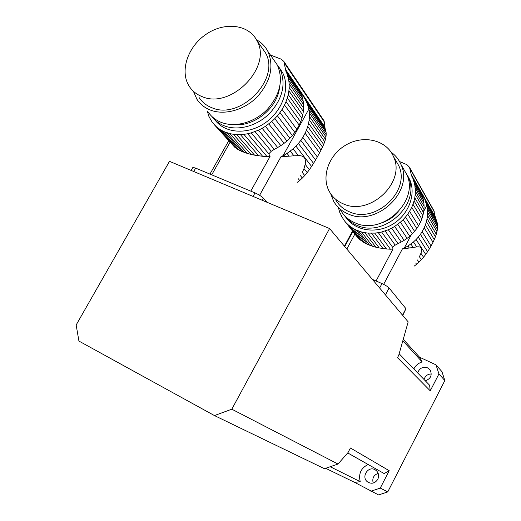 <?xml version="1.0" encoding="UTF-8"?>
<svg xmlns="http://www.w3.org/2000/svg" width="521" height="521" viewBox="0 0 521 521"><rect width="100%" height="100%" fill="white"/><g stroke="black" fill="none" stroke-linecap="round" stroke-linejoin="round"><path stroke-width="0.78" d="M405.729 248.524L405.123 247.644L402.42 248.882L409.33 248.022L407.969 246.016L413.485 241.965L416.748 246.921L413.186 247.416L410.919 244.017M409.33 248.022L413.186 247.416M405.123 247.644L407.969 246.016M416.748 246.921C421.189 246.303 422.583 248.419 420.929 253.278L423.534 257.231L425.709 254.404L416.071 239.536L413.485 241.965M425.709 254.404L427.585 251.708L418.272 237.127L416.071 239.536M427.585 251.708L429.473 248.732L420.427 234.339L418.272 237.127M429.473 248.732L431.075 245.971L422.186 231.643L420.427 234.339M431.075 245.971L433.01 242.278L424.205 227.82L422.186 231.643M433.01 242.278L434.26 239.608L425.403 224.903L424.205 227.82M434.26 239.608L435.413 236.788L426.419 221.679L425.403 224.903M435.413 236.788L436.279 234.268L427.083 218.664L426.419 221.679M436.279 234.268L436.982 231.617L427.507 215.388L427.083 218.664M436.982 231.617L437.393 229.247L427.617 212.379L427.507 215.388M437.393 229.247L437.568 226.765L427.441 209.162L427.617 212.379M437.568 226.765L437.477 224.551L426.999 206.244L427.441 209.162M437.477 224.551L437.093 222.246L426.185 203.105L426.999 206.244M422.082 195.909L421.255 192.874L436.481 220.194L436.585 221.347M424.993 200.005L426.185 203.105M436.481 220.194L423.137 196.287M344.759 246.576L352.88 231.467M423.534 257.231L421.398 259.705L419.418 256.742L420.929 253.278M402.42 248.882L383.658 284.362M372.535 246.264L367.357 244.29L356.234 230.022L361.496 231.936L372.535 246.264L375.928 247.221L364.83 232.685L361.496 231.936M369.597 245.228L358.539 230.979M386.491 248.966L379.229 247.95L367.995 233.102L374.775 233.128L386.491 248.966L390.411 249.22L378.337 232.685L374.775 233.128M382.948 248.569L371.499 233.258M376.071 280.988L393.01 249.031L392.528 247.13L381.619 232.001L388.327 229.748L398.044 243.626L401.242 242.024L391.681 228.152L388.327 229.748M392.528 247.13L395.205 245.13L385.136 230.966M417.445 259.966L418.956 262.193L416.598 264.29L415.732 263.033M407.122 238.338L404.133 240.37L394.671 226.44L400.447 222.167L409.721 236.26L407.122 238.338L397.757 224.33M345.937 217.452C354.996 230.712 375.797 234.19 392.026 224.642C408.34 215.245 416.351 194.815 409.838 179.83L407.461 175.375M404.778 171.064L408.269 177.107C421.333 203.516 384.166 238.357 356.996 225.306C351.577 223.034 347.247 219.582 344.003 214.971M341.991 216.58L339.744 212.386L338.363 207.456M341.001 215.323L344.231 220.526L358.396 238.286L360.278 240.012L348.445 225.013L346.133 222.78M356.95 236.619L344.231 220.526M348.445 225.013L350.783 226.863L362.31 241.51L364.804 243.02L353.525 228.628L350.783 226.863M361.763 240.819L360.278 240.012M353.525 228.628L356.234 230.022M367.357 244.29L364.804 243.02M364.83 232.685L367.995 233.102M379.229 247.95L375.928 247.221M378.337 232.685L381.619 232.001M393.01 249.031L390.411 249.22M395.205 245.13L398.044 243.626M414.058 266.218L416.598 264.29M391.681 228.152L394.671 226.44M404.133 240.37L401.242 242.024M418.956 262.193L421.398 259.705M409.721 236.26L412.352 233.792L403.169 219.615L400.447 222.167M403.169 219.615L405.475 217.081L414.579 231.344L412.352 233.792M414.579 231.344L416.767 228.524L407.741 214.164L405.475 217.081M407.741 214.164L409.591 211.331L418.552 225.782L416.767 228.524M418.552 225.782L420.603 221.913L411.714 207.332L409.591 211.331M411.714 207.332L412.984 204.278L421.821 218.957L420.603 221.913M421.821 218.957L422.857 215.687L414.058 200.911L412.984 204.278M414.058 200.911L414.768 197.765L423.534 212.64L422.857 215.687M423.534 212.64L423.964 209.318L415.224 194.346L414.768 197.765M415.224 194.346L415.354 191.207L424.081 206.277L423.964 209.318M424.081 206.277L423.905 203.014L415.178 187.853L415.354 191.207M415.178 187.853L414.736 184.825L423.462 200.064L423.905 203.014M423.462 200.064L422.726 197.042L413.941 181.634L414.736 184.825M413.941 181.634L412.932 178.801L421.958 194.672M421.274 193.004L412.932 178.801M411.616 176.013L409.499 167.287L406.881 164.643L399.535 161.536M433.726 210.38L435.576 218.169M382.792 222.5C388.803 220.24 393.98 216.723 398.324 211.943M403.176 168.283L406.68 174.353C419.802 200.885 382.414 235.941 355.107 222.851C348.803 220.188 344.003 216.02 340.714 210.347M396.631 161.992L397.041 162.285M343.43 203.913C369.871 216.397 406.217 182.129 393.485 156.6C386.582 140.136 364.055 134.692 346.621 144.604C329.051 154.236 320.773 176.626 329.474 191.813C332.639 197.329 337.295 201.367 343.43 203.913M335.713 199.888C338.839 205.326 343.43 209.312 349.474 211.839C375.511 224.199 411.186 190.588 398.624 165.404L395.25 159.628M391.063 152.132C395.504 155.317 398.799 159.426 400.962 164.447C414.293 191.409 376.097 227.247 348.302 214.001C341.893 211.311 337.015 207.084 333.674 201.327L330.659 193.721M354.899 234.02L346.836 249.045M402.531 315.192L405.944 308.673L389.083 287.983L385.436 294.886M379.64 288.002L381.984 283.574L372.378 279.373M381.984 283.574C385.384 285.137 387.748 286.602 389.083 287.983M405.944 308.673L402.766 315.472M284.922 156.469L283.945 155.265L280.995 156.684L289.246 156.163L287.045 153.408L293.089 148.843L298.39 155.636L293.942 155.805L290.269 151.142M289.246 156.163L293.942 155.805M283.945 155.265L287.045 153.408M298.39 155.636C304.023 155.492 306.276 158.384 305.156 164.323L309.357 169.716L311.591 166.453L295.954 146.127L293.089 148.843M311.591 166.453L313.544 163.373L298.403 143.444L295.954 146.127M313.544 163.373L315.563 160.012L300.819 140.37L298.403 143.444M315.563 160.012L317.322 156.945L302.812 137.394L300.819 140.37M317.322 156.945L319.536 152.907L305.13 133.207L302.812 137.394M319.536 152.907L321.034 150.048L306.537 130.022L305.13 133.207M321.034 150.048L322.492 147.072L307.761 126.512L306.537 130.022M322.492 147.072L323.665 144.447L308.601 123.249L307.761 126.512M323.665 144.447L324.713 141.738L309.194 119.713L308.601 123.249M324.713 141.738L325.449 139.341L309.448 116.47L309.194 119.713M325.449 139.341L325.97 136.86L309.402 113.018L309.448 116.47M325.97 136.86L326.185 134.665L309.064 109.905L309.402 113.018M326.185 134.665L326.107 132.393L308.308 106.538L309.064 109.905M302.317 97.844L301.802 94.457C302.147 94.236 303.163 95.721 304.857 98.905L307.038 103.138L325.742 130.387L325.905 132.093M307.038 103.138L308.308 106.538M325.742 130.387L325.071 128.413L304.857 98.905M209.956 174.092L228.719 140.781M309.357 169.716L307.195 172.601L304.004 168.563L302.31 172.503L304.733 175.538L302.362 178.039L300.467 175.701M304.004 168.563L305.156 164.323M280.995 156.684L259.601 195.29M247.299 153.415L241.855 151.455L224.356 131.767L229.852 133.617L247.299 153.415L250.953 154.392L233.349 134.288L229.852 133.617M244.186 152.379L226.759 132.705M262.636 156.287L254.548 155.154L236.697 134.613L243.9 134.366L262.636 156.287L267.078 156.632L247.716 133.747L243.9 134.366M258.67 155.818L240.415 134.646M250.79 191.142L270.047 156.482L268.797 153.825L251.246 132.875L258.494 130.172L274.235 149.39L277.68 147.521L262.148 128.309L258.494 130.172M268.797 153.825L271.291 151.24L255.043 131.618M297.133 182.448L299.686 180.481L298.246 178.723M284.101 143.327L280.832 145.633L265.41 126.336L271.78 121.497L286.967 140.983L284.101 143.327L268.803 123.939M215.017 119.986C224.896 133.526 247.762 135.121 265.189 122.871C282.721 110.791 290.555 87.658 282.558 72.575L279.38 67.756M275.974 63.074L279.959 68.824C286.224 83.536 282.864 98.3 269.891 113.109C257.335 125.997 238.104 131.24 224.31 125.828C219.224 123.829 215.114 120.742 211.988 116.574M207.319 111.019L208.947 116.554L212.106 122.025L234.828 147.319L214.007 124.369M209.605 117.284L208.947 116.554M213.87 123.998L212.106 122.025M216.345 126.681L218.586 128.342L236.775 148.752L239.25 150.211L221.549 130.374L218.729 128.583M235.837 147.71L234.828 147.319M221.549 130.374L224.356 131.767M241.855 151.455L239.25 150.211M233.349 134.288L236.697 134.613M254.548 155.154L250.953 154.392M247.716 133.747L251.246 132.875M270.047 156.482L267.078 156.632M271.291 151.24L274.235 149.39M299.686 180.481L302.362 178.039M262.148 128.309L265.41 126.336M280.832 145.633L277.68 147.521M304.733 175.538L307.195 172.601M286.967 140.983L289.878 138.228L274.801 118.625L271.78 121.497M274.801 118.625L277.387 115.799L292.366 135.506L289.878 138.228M292.366 135.506L294.821 132.38L279.94 112.556L277.387 115.799M279.94 112.556L282.056 109.423L296.853 129.364L294.821 132.38M296.853 129.364L299.204 125.112L284.512 105.021L282.056 109.423M284.512 105.021L286.016 101.673L300.643 121.881L299.204 125.112M300.643 121.881L301.887 118.319L287.325 97.994L286.016 101.673M287.325 97.994L288.23 94.575L302.747 115.011L301.887 118.319M302.747 115.011L303.359 111.422L288.881 90.869L288.23 94.575M288.881 90.869L289.175 87.482L303.626 108.14L303.359 111.422M303.626 108.14L303.58 104.643L289.148 83.874L289.175 87.482M289.148 83.874L288.816 80.625L303.248 101.491L303.58 104.643M303.248 101.491L302.629 98.293L288.126 77.225L288.816 80.625M288.126 77.225L287.188 74.223L302.063 95.89M301.802 94.457L285.925 71.279L287.188 74.223M285.925 71.279L283.873 61.485L281.438 59.251L270.399 55.024M323.619 120.188L324.414 122.096L325.071 128.413M234.287 124.604C253.968 126.903 277.218 108.166 279.477 88.023M273.323 59.251L277.328 65.027C283.613 79.811 280.22 94.653 267.156 109.566C254.522 122.539 235.173 127.834 221.308 122.415C215.642 120.182 211.207 116.639 207.996 111.787M202.181 96.639C231.037 109.638 272.77 66.766 256.827 40.443C248.543 24.194 224.225 21.648 205.977 34.379C187.573 46.844 179.491 71.423 189.286 86.382C192.366 91.097 196.664 94.516 202.181 96.639M199.126 97.57C202.168 102.22 206.407 105.607 211.845 107.717C240.266 120.625 281.125 78.664 265.378 52.686L261.549 47.203M256.456 39.752C261.431 42.475 265.222 46.33 267.84 51.332C274.196 66.349 270.679 81.497 257.296 96.769C244.356 110.055 224.603 115.558 210.491 110.107C204.72 107.854 200.214 104.265 196.971 99.342L193.363 91.24M230.048 142.266L211.721 174.828M267.377 202.428L263.359 198.13L262.187 200.253M253.069 196.424L255.016 192.907L195.649 168.12L193.734 171.513M255.016 192.907C258.618 194.515 261.399 196.261 263.359 198.13M192.62 167.873L192.887 167.404L195.649 168.12M338.025 464.035L324.466 468.705L214.437 415.563L231.819 409.193L338.025 464.035L348.035 452.56L350.418 447.988L389.2 470.704L380.265 488.086L387.754 491.896L378.611 494.95L354.677 482.4L360.232 481.658C358.324 473.771 360.962 468.047 368.145 464.498M413.817 368.94C415.615 365.429 418.402 363.091 422.166 361.939L419.542 357.198L435.992 364.843L441.945 371.662L444.843 380.545L438.942 373.928L430.255 390.835L397.497 357.667L398.728 355.296L408.164 321.88L329.572 228.543L169.488 161.334L76.157 324.987L78.925 341.073L214.437 415.563M325.651 468.294L354.677 482.4M419.542 357.198L403.436 339.458M444.843 380.545L387.754 491.896M329.572 228.543L231.819 409.193M370.893 491.225L380.265 488.086M438.942 373.928L435.992 364.843M431.297 373.974C427.565 374.091 425.162 375.941 424.074 379.529M378.181 473.368C373.648 475.061 371.994 478.291 373.205 483.058M377.777 479.34C379.229 476.018 378.747 473.114 376.331 470.626L375.029 469.714C368.178 465.644 360.981 476.917 367.351 481.762C371.44 484.309 374.912 483.501 377.777 479.34M425.305 380.805C430.698 378.826 432.352 375.283 430.261 370.177L427.598 367.852C422.792 366.432 419.483 368.126 417.686 372.932M347.709 452.938L384.159 473.563L389.2 470.704M330.19 466.731L360.232 481.658M430.255 390.835L429.604 385.24L399.19 353.831M422.166 361.939L403.013 340.968M435.068 216.534L410.867 173.884M434.39 211.975L409.793 168.27M426.823 205.424L423.755 211.226M411.258 234.867L404.276 248.068M324.72 126.779L285.228 69.019M324.414 122.096L284.355 63.028M308.914 109.026L283.027 155.753M437.464 226.524L427.259 208.784M426.022 202.89L425.449 201.887M436.429 220.07L424.908 199.81M344.401 246.153L352.528 231.024M409.838 179.83L408.269 177.107M423.723 202.636L414.996 187.469M413.778 181.438L413.27 180.54M421.912 194.541L412.86 178.638M435.354 217.687L422.583 195.212M421.255 192.874L411.316 175.388M434.182 211.187L409.499 167.287M398.624 165.404L393.485 156.6M406.68 174.353L400.962 164.447M420.388 194.698L419.776 195.844M325.853 131.989L307.761 105.711M282.558 72.575L279.959 68.824M302.271 97.733L287.657 76.509M324.121 120.924L283.873 61.485M265.378 52.686L256.827 40.443M277.328 65.027L267.84 51.332M191.168 170.439L192.887 167.404M369.956 483.084L367.351 481.762"/></g></svg>
